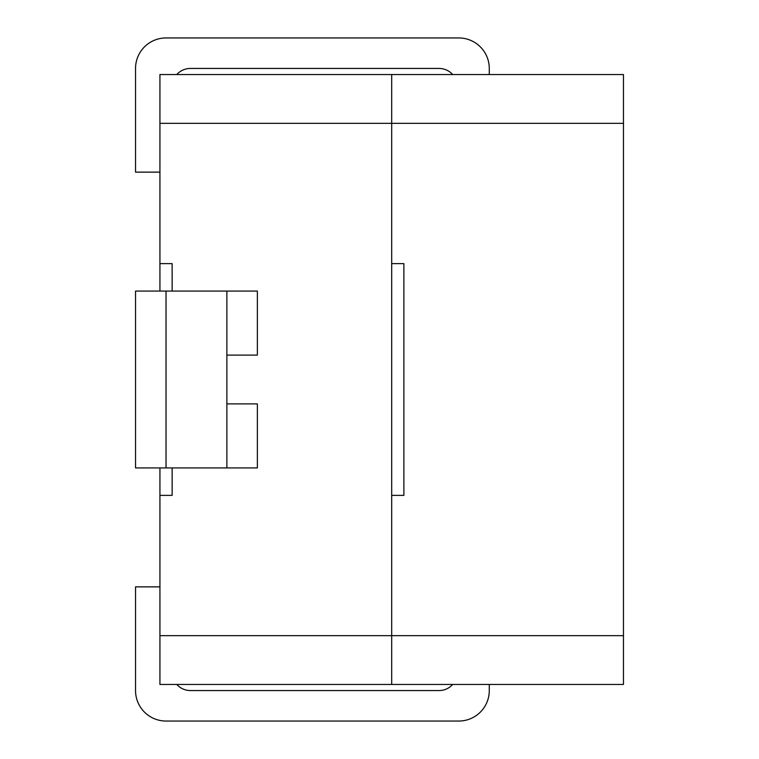 <?xml version="1.0" encoding="UTF-8"?>
<svg xmlns="http://www.w3.org/2000/svg" width="759" height="759" viewBox="0 0 759 759"><rect width="100%" height="100%" fill="white"/><g stroke="black" fill="none" stroke-linecap="round" stroke-linejoin="round"><path stroke-width="1.14" d="M489.28 690.557L489.28 684.457L489.28 690.557A30.493 30.493 0 0 1 458.787 721.05L166.031 721.05A30.493 30.493 0 0 1 135.538 690.557L135.538 586.868L159.931 586.868M489.28 68.443L489.28 74.543L489.28 68.443A30.493 30.493 0 0 0 458.787 37.95L166.031 37.95A30.493 30.493 0 0 0 135.538 68.443L135.538 172.132L159.931 172.132M623.462 635.663L159.931 635.663L159.931 684.457L391.701 684.457L391.701 74.543L623.462 74.543L623.462 684.457L391.701 684.457L391.701 495.38L403.892 495.38L403.892 263.62L391.701 263.62L391.701 74.543L159.931 74.543L159.931 263.62L172.132 263.62L172.132 291.067M176.79 684.457A18.301 18.301 0 0 0 190.424 690.557L439.053 690.557A18.301 18.301 0 0 0 452.687 684.457M176.79 74.543A18.301 18.301 0 0 1 190.424 68.443L439.053 68.443A18.301 18.301 0 0 1 452.687 74.543M166.031 291.067L257.367 291.067L257.367 355.108L226.875 355.108L226.875 403.892L257.367 403.892L257.367 467.933L135.538 467.933L135.538 291.067L166.031 291.067L166.031 467.933M159.931 635.663L159.931 467.933M172.132 467.933L172.132 495.38L159.931 495.38M159.931 291.067L159.931 263.62M623.462 123.337L159.931 123.337M226.875 403.892L226.875 467.933M226.875 291.067L226.875 355.108"/></g></svg>
